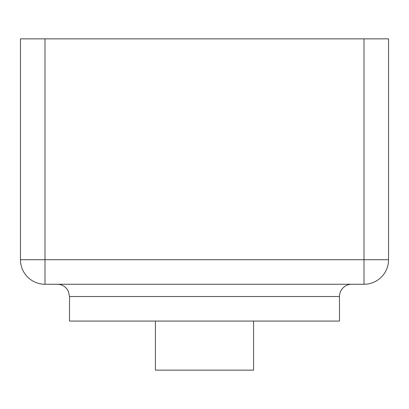 <?xml version="1.0" encoding="UTF-8"?>
<svg xmlns="http://www.w3.org/2000/svg" width="409" height="409" viewBox="0 0 409 409"><rect width="100%" height="100%" fill="white"/><g stroke="black" fill="none" stroke-linecap="round" stroke-linejoin="round"><path stroke-width="0.31" stroke-dasharray="2.04 1.53" d="M69.53 321.065L339.47 321.065M351.74 284.255L57.26 284.255L351.74 284.255M253.58 321.065L155.42 321.065L253.58 321.065M44.99 38.855L20.45 38.855L20.45 259.715A24.54 24.54 0 0 0 44.99 284.255L364.01 284.255A24.54 24.54 0 0 0 388.55 259.715L44.99 259.715L44.99 284.255A24.54 24.54 0 0 1 20.45 259.715L44.99 259.715L44.99 38.855L364.01 38.855L364.01 284.255A24.54 24.54 0 0 0 388.55 259.715L388.55 38.855L364.01 38.855M155.42 370.145L253.58 370.145M69.53 296.525L339.47 296.525"/><path stroke-width="0.61" d="M351.74 284.255A12.27 12.27 0 0 0 339.47 296.525L339.47 321.065L69.53 321.065L69.53 296.525L68.277 291.126L66.836 288.851C64.341 285.871 61.151 284.337 57.26 284.255M44.99 284.255L364.01 284.255A24.54 24.54 0 0 0 388.55 259.715A24.54 24.54 0 0 1 364.01 284.255L364.01 259.715L388.55 259.715L388.55 38.855L364.01 38.855L364.01 259.715L44.99 259.715L44.99 284.255A24.54 24.54 0 0 1 20.45 259.715A24.54 24.54 0 0 0 44.99 284.255M253.58 321.065L253.58 370.145L155.42 370.145L155.42 321.065M44.99 38.855L20.45 38.855L20.45 259.715L44.99 259.715L44.99 38.855L364.01 38.855M339.47 296.525L69.53 296.525"/></g></svg>
